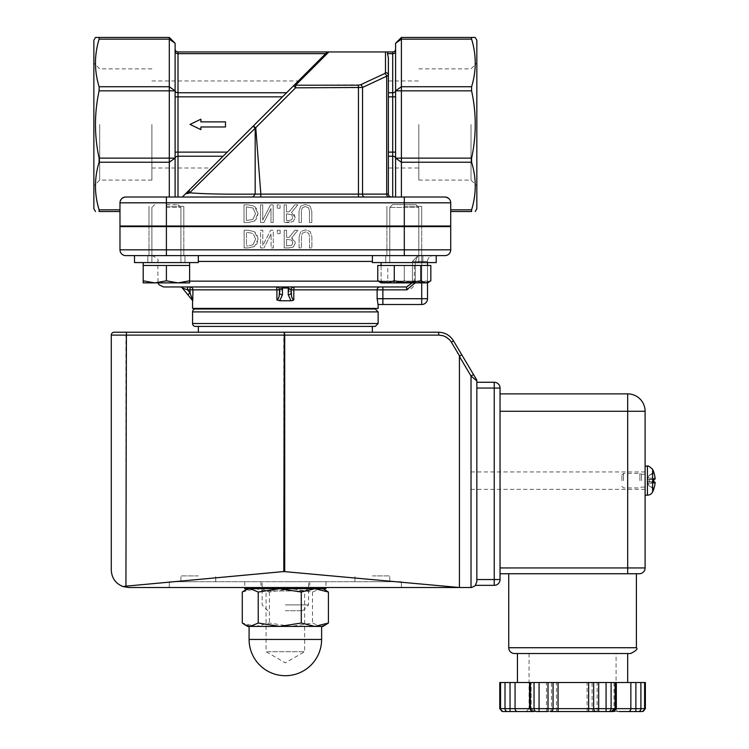 <?xml version="1.0" encoding="UTF-8"?>
<svg xmlns="http://www.w3.org/2000/svg" width="749" height="749" viewBox="0 0 749 749"><rect width="100%" height="100%" fill="white"/><g stroke="black" fill="none" stroke-linecap="round" stroke-linejoin="round"><path stroke-width="0.56" stroke-dasharray="3.75 2.81" d="M280.004 286.951L282.448 291.689L282.448 294.732A2.902 1.835 0 0 1 279.546 292.896L278.787 297.69L276.915 299.974L279.723 300.761L290.987 300.761L293.795 299.974L292.625 299.085L291.548 296.482L291.155 289.854A2.902 2.902 0 0 1 294.057 286.951L291.689 288.178L291.155 292.896A2.902 1.835 180 0 1 288.253 294.732L288.253 291.689A2.902 1.835 180 0 0 291.155 289.854L293.795 289.854L294.057 286.951L276.643 286.951A2.902 2.902 0 0 1 279.546 289.854L278.853 287.972L276.643 286.951L163.554 286.951M294.02 286.951A2.902 2.902 0 0 1 294.057 286.951L406.595 286.951L412.446 281.147L415.339 281.147L415.339 261.42L412.446 261.42L415.339 261.42L417.97 255.624L412.446 261.42L417.97 255.624L415.339 261.42L415.339 281.147C414.806 286.436 411.894 289.339 406.595 289.854L406.595 286.951L276.643 286.951L276.915 289.854L279.546 289.854L279.546 292.896L279.546 289.854A2.902 1.835 0 0 0 282.448 291.689M292.503 287.401L294.057 286.951L288.253 286.951M294.057 286.951L382.87 286.951L382.87 289.854L293.795 289.854L293.795 299.974M187.578 286.951L180.088 286.951A2.902 2.902 0 0 1 182.335 288.019L187.578 289.854L187.578 286.951M415.152 282.888L415.339 281.147L412.446 281.147L412.165 282.888M378.142 304.515L377.131 298.711L382.87 298.711L382.87 304.515L421.706 304.515L421.706 298.711L427.51 298.711L427.51 261.42A5.805 5.805 0 0 1 433.315 255.624L151.944 255.624L433.315 255.624A5.805 5.805 0 0 0 427.51 261.42L421.706 261.42L421.706 255.624L134.492 255.624L198.316 255.624L134.492 255.624L134.492 262.581L198.316 262.581L134.492 262.581L198.316 262.581L198.316 255.624L166.4 255.624L166.4 249.82L404.301 249.82L404.301 255.624L386.896 255.624L421.706 255.624L386.896 255.624L421.706 255.624L421.706 282.888M192.559 308.419L378.142 308.419M192.736 300.761L187.812 294.732L192.736 300.761L190.059 292.896L190.059 289.854L187.578 289.854L190.059 292.896L187.812 294.732L182.335 288.019M276.915 299.974L276.915 289.854L190.059 289.854L190.059 286.951A2.902 2.893 90 0 1 192.952 289.854L192.952 299.974M278.853 287.972L276.643 286.951A2.902 2.902 0 0 1 279.546 289.854M427.51 282.645L427.51 261.42L415.339 261.42L421.706 261.42L421.706 298.711L382.87 298.711L382.87 289.854L406.595 289.854M471.027 480.661L471.027 471.954L471.027 480.661M645.104 480.661L645.104 471.954L645.104 480.661M285.35 610.725L302.755 610.725L285.35 610.725M285.35 604.92L308.56 604.92L285.35 604.92M285.35 581.711L325.965 581.711L285.35 581.711M438.455 332.21L438.914 335.112L283.796 335.112L284.255 332.21L372.337 332.21L198.363 332.21L284.255 332.21L284.714 571.553L123.042 586.579L128.688 587.516L471.027 587.516L471.027 376.017L450.158 340.449L445.131 336.516L438.914 335.112M453.426 340.72L451.385 342.209M461.693 354.633L459.586 356.018M114.185 332.21A2.902 2.902 0 0 0 111.283 335.112A2.902 2.902 0 0 1 114.185 332.21L126.394 332.21L125.935 335.112L111.283 335.112M476.42 379.415L473.518 374.537L471.027 376.017L476.832 380.895M500.042 388.066L476.832 388.066L476.832 382.262L476.832 581.711L475.128 585.821L471.027 587.516M476.832 388.066L476.832 581.711L475.549 585.344L476.832 581.711M618.992 711.55A2.902 2.902 0 0 1 616.09 708.648L529.056 708.648L526.154 711.55L618.992 711.55L558.061 711.55M548.015 711.55L532.473 711.55L534.028 711.55L532.473 711.55L529.571 708.648L645.376 708.648M499.77 682.536L515.069 682.536L515.069 708.648A2.902 2.509 90 0 0 517.578 711.55L510.041 711.55L510.041 708.648L531.125 708.648L529.571 708.648L529.571 682.536L645.376 682.536M611.1 682.536L611.1 708.648A2.902 2.509 90 0 1 608.581 711.55L536.556 711.55A2.902 2.509 90 0 1 534.046 708.648L534.046 682.536M640.901 682.536L640.901 708.648A2.902 2.509 90 0 1 638.391 711.55L628.336 711.55A2.902 2.509 90 0 0 630.855 708.648L630.855 682.536M572.573 653.531L517.447 653.531L572.573 653.531M515.069 682.536L529.571 682.536M530.348 682.536L531.125 682.536L530.348 682.536L530.348 708.648L531.125 708.648L530.348 708.648L530.348 682.536L530.348 708.648A2.902 2.509 90 0 0 532.867 711.55A2.902 2.509 -90 0 1 530.348 708.648A2.902 2.509 90 0 0 532.867 711.55A2.902 2.509 -90 0 1 530.348 708.648A2.902 2.509 90 0 0 532.867 711.55M198.363 309L372.337 309L198.363 309M372.337 326.414L198.363 326.414L372.337 326.414M614.789 682.536L615.566 682.536L614.789 682.536L614.789 708.648L614.011 708.648L615.566 708.648L614.789 708.648L614.789 682.536M572.573 682.536L517.447 682.536L572.573 682.536M500.042 573.743L500.042 393.871L500.042 567.939L645.104 567.939A5.805 5.805 0 0 1 639.3 573.743L636.397 573.743M459.427 356.496L459.427 587.516L284.714 571.553M401.398 587.516L169.302 587.516L401.398 587.516L401.398 581.711L169.302 581.711L401.398 581.711L401.398 587.516M494.237 585.344L494.237 579.548L500.042 579.548M476.832 579.548L494.237 579.548L494.237 382.262M630.592 653.531L514.544 653.531M645.104 411.276L627.69 411.276L627.69 393.871M645.104 466.15L645.104 495.164L645.104 466.15M111.283 570.111C111.713 578.088 115.636 583.583 123.042 586.579M277.224 208.213L277.224 204.833L280.06 204.833L280.06 208.213L277.224 208.213L280.06 208.213L280.06 204.833L277.224 204.833L277.224 208.213M271.082 233.931L263.957 247.938L271.082 233.931L271.082 247.938L273.273 247.938L273.273 230.252L270.632 230.252L262.805 245.503L262.805 230.252L260.615 230.252L260.615 247.938L263.957 247.938L260.615 247.938L260.615 230.252L262.805 230.252L262.805 245.503L270.632 230.252L273.273 230.252L273.273 247.938L271.082 247.938L271.082 233.931M289.264 237.283L294.853 230.252L297.905 230.252L291.614 237.948L294.291 239.886L295.284 243.135L293.28 247.001L288.777 247.938L284.217 247.938L284.217 230.252L286.567 230.252L286.567 237.283L289.264 237.283L286.567 237.283L286.567 230.252L284.217 230.252L284.217 247.938L288.777 247.938L293.28 247.001L295.284 243.135L291.614 237.948L297.905 230.252L294.853 230.252L289.264 237.283M292.831 242.948L291.829 240.167L286.567 239.249L286.567 245.897L291.717 245.298L292.831 242.948L291.717 245.298L286.567 245.897L286.567 239.249L291.829 240.167L292.831 242.948M248.144 247.938L244.118 247.938L248.144 247.938L254.482 246.533L258.068 239.081L254.454 231.666L248.191 230.252L244.118 230.252L244.118 247.938L244.118 230.252L248.191 230.252L254.454 231.666L257.085 234.709L258.068 239.081L257.122 243.528L254.482 246.533L248.144 247.938M255.615 239.109L252.937 244.839L255.615 239.109L253.153 233.463L255.615 239.109M252.937 244.839L248.265 245.897L252.937 244.839M246.468 245.897L248.265 245.897L246.468 245.897L246.468 232.284L253.153 233.463L246.468 232.284L246.468 245.897M299.094 236.899L300.789 231.516L305.489 229.877L310.208 231.516L311.893 236.899L311.893 247.938L309.543 247.938L309.543 236.843L308.785 233.332L305.489 231.881L302.203 233.332L301.444 236.899L301.444 247.938L299.094 247.938L299.094 236.899L299.094 247.938L301.444 247.938L301.444 236.899L302.203 233.332L305.489 231.881L308.785 233.332L309.543 236.843L309.543 247.938L311.893 247.938L311.893 236.899L310.208 231.516L305.489 229.877L300.789 231.516L299.094 236.899M288.683 222.519L284.133 222.519L293.187 221.592L295.19 217.716L291.52 212.529L297.812 204.833L294.76 204.833L289.17 211.873L286.483 211.873L286.483 204.833L284.133 204.833L284.133 222.519L284.133 204.833L286.483 204.833L286.483 211.873L289.17 211.873L294.76 204.833L297.812 204.833L291.52 212.529L294.207 214.476L295.19 217.716L293.187 221.592L288.683 222.519M292.747 217.528L291.623 219.878L292.747 217.528L291.736 214.748L292.747 217.528M291.623 219.878L288.814 220.487L291.623 219.878M286.483 220.487L288.814 220.487L286.483 220.487L286.483 213.83L291.736 214.748L286.483 213.83L286.483 220.487M262.721 220.084L270.539 204.833L273.179 204.833L273.179 222.519L270.988 222.519L270.988 208.512L263.863 222.519L260.521 222.519L260.521 204.833L262.721 204.833L262.721 220.084L262.721 204.833L260.521 204.833L260.521 222.519L263.863 222.519L270.988 208.512L270.988 222.519L273.179 222.519L273.179 204.833L270.539 204.833L262.721 220.084M309.449 211.424L308.691 207.913L309.449 211.424L309.449 222.519L311.809 222.519L311.809 211.48L310.114 206.097L305.395 204.458L300.695 206.097L299.01 211.48L299.01 222.519L301.36 222.519L301.36 211.48L302.119 207.913L305.395 206.471L308.691 207.913L305.395 206.471L302.119 207.913L301.36 211.48L301.36 222.519L299.01 222.519L299.01 211.48L300.695 206.097L305.395 204.458L310.114 206.097L311.809 211.48L311.809 222.519L309.449 222.519L309.449 211.424M248.097 204.833L254.36 206.256L256.991 209.289L257.974 213.662L257.038 218.109L254.388 221.114L248.059 222.519L244.024 222.519L244.024 204.833L248.097 204.833L244.024 204.833L244.024 222.519L248.059 222.519L254.388 221.114L257.974 213.662L254.36 206.256L248.097 204.833M255.521 213.69L253.059 208.044L246.374 206.864L246.374 220.487L252.844 219.42L255.521 213.69L252.844 219.42L246.374 220.487L246.374 206.864L253.059 208.044L255.521 213.69M280.154 230.252L280.154 233.632L280.154 230.252L277.308 230.252L277.308 233.632L280.154 233.632L277.308 233.632L277.308 230.252L280.154 230.252M166.4 226.029L421.706 226.029L386.896 226.029L421.706 226.029L404.301 226.029L404.301 202.82L166.4 202.82L166.4 226.029L119.98 226.029L120.13 201.528L122.171 198.279L125.785 197.015L121.684 198.719L119.98 202.82A5.805 5.805 0 0 1 125.785 197.015L444.915 197.015A5.805 5.805 0 0 1 450.72 202.82L449.016 198.719L444.915 197.015L448.539 198.279L450.57 201.528L450.72 226.029L404.301 226.029M166.4 226.61L183.814 226.61L148.995 226.61L183.814 226.61L148.995 226.61L166.4 226.61L166.4 249.82L119.98 249.82L119.98 226.61L450.72 226.61L450.72 249.82L404.301 249.82L404.301 226.61M200.872 126.965L225.486 126.965L225.486 121.872L200.872 121.872L200.872 119.203L190.04 124.418L200.872 129.633L200.872 126.965L225.486 126.965L225.486 121.872L200.872 121.872L200.872 119.203L190.04 124.418L200.872 129.633L200.872 126.965L200.872 129.633L190.04 124.418L200.872 119.203L200.872 121.872L225.486 121.872L225.486 126.965L200.872 126.965M198.316 575.915L180.912 575.915L198.316 575.915M198.316 581.711L180.912 581.711L198.316 581.711M372.384 575.915L389.798 575.915L372.384 575.915M372.384 581.711L389.798 581.711L372.384 581.711M169.302 587.516L169.302 581.711L169.302 587.516M285.35 308.419L372.337 308.419L285.35 308.419M99.673 124.484L99.673 180.106L99.673 124.484M93.868 124.484L93.868 63.066L93.868 124.484M151.897 124.484L151.897 180.106L151.897 124.484M93.868 40.24L93.868 208.728M471.027 124.484L471.027 180.106L471.027 124.484M476.832 124.484L476.832 63.066L476.832 124.484M418.803 124.484L418.803 180.106L418.803 124.484M476.832 208.728L476.832 40.24M436.218 255.624L372.384 255.624L436.218 255.624L372.384 255.624L372.384 262.581L436.218 262.581L372.384 262.581L436.218 262.581L436.218 255.624M119.98 202.82A5.805 5.805 0 0 1 125.785 197.015L252.919 197.015L182.316 197.015L184.891 194.44L182.316 197.015L166.4 197.015L166.4 202.82L119.98 202.82L119.98 211.518L99.111 211.518L99.111 209.823C94.252 193.963 94.252 178.103 99.111 162.233L99.111 158.133C94.252 135.7 94.252 113.268 99.111 90.835L99.111 86.734C94.252 70.874 94.252 55.014 99.111 39.154L99.111 37.45L169.302 37.45L175.107 43.255L175.107 197.015L175.107 49.05A2.902 2.902 0 0 0 178.009 51.953L178.009 197.015M250.119 197.015L358.453 197.015L260.83 197.015L260.83 194.113L358.453 194.113L358.453 197.015L364.604 197.015L358.453 197.015M253.508 125.823L255.175 128.257L189.666 192.783A2.902 2.65 45 0 1 189.928 189.413L293.542 85.789A2.902 2.425 -135 0 1 295.593 85.208L360.503 84.815A2.902 1.947 -115 0 1 362.553 87.446L358.453 87.839L358.453 194.113L362.553 194.113A2.902 2.05 90 0 0 364.604 197.015L444.915 197.015M450.72 202.82L450.72 209.823L450.72 202.82L404.301 202.82L404.301 197.015L392.691 197.015L392.691 156.232L388.385 156.232L388.385 194.113L391.287 197.015L392.691 197.015M166.4 206.303L183.814 206.303L166.4 206.303M404.301 206.303L421.706 206.303L404.301 206.303M285.35 226.61L413.083 226.61L285.35 226.61M285.35 226.029L413.083 226.029L285.35 226.029M450.72 209.823L450.72 211.518L450.72 209.823L471.598 209.823L471.598 211.518L450.72 211.518M255.175 127.676L255.175 194.085C225.468 194.394 203.634 193.963 189.666 192.783L188.327 193.364A2.902 2.537 45 0 1 188.767 190.564L189.928 189.413M188.327 193.364L185.668 193.691L182.475 196.865M175.107 49.05L175.107 158.282A2.902 2.05 0 0 1 178.009 156.232L223.099 156.232L227.209 152.122L185.668 193.691M358.453 85.208L358.453 87.839L295.593 87.839L293.542 85.789M175.107 90.695A2.902 2.05 0 0 0 178.009 92.745L286.586 92.745L325.225 54.106L211.33 168.001L286.586 92.745L227.209 152.122L175.107 152.122M388.385 156.232L388.385 194.113A2.902 2.902 0 0 0 391.287 197.015L388.385 194.113L388.385 75.237L362.553 87.446L362.553 194.113L386.69 194.113A2.902 2.05 90 0 0 388.74 197.015M388.385 96.846L388.385 57.954L388.385 96.846L392.691 96.846L392.691 51.953L328.848 51.953L295.593 85.208L295.593 87.839L255.765 127.676L260.83 194.113L255.175 194.085M395.594 51.606L395.594 197.015L395.594 51.606A2.902 2.05 180 0 1 392.691 53.656L387.505 53.656L388.385 57.954L388.385 75.237A2.902 2.631 180 0 0 385.482 72.606L385.482 51.953M327.35 52.056L328.848 51.953M326.789 52.702L325.703 53.656L178.009 53.656A2.902 2.05 0 0 1 175.107 51.606M360.503 84.815L384.64 73.561A2.902 1.947 -115 0 1 386.69 76.192L386.69 194.113L388.385 194.113M395.594 49.05A2.902 2.902 0 0 1 392.691 51.953A2.902 2.902 0 0 0 395.594 49.05M395.594 197.015L395.594 43.255L401.398 39.154L401.398 197.015M175.107 158.282L175.107 197.015M169.302 197.015L169.302 37.45M401.398 37.45L471.598 37.45L471.598 39.154L401.398 39.154L401.398 37.45L395.594 43.255M471.598 39.154C476.448 55.014 476.448 70.874 471.598 86.734L471.598 90.835C476.448 113.268 476.448 135.7 471.598 158.133L471.598 162.233C476.448 178.103 476.448 193.963 471.598 209.823M327.379 51.953L178.009 51.953M119.98 211.518L119.98 209.823L99.111 209.823M388.385 124.484L388.385 80.967L388.385 124.484M392.757 204.561L415.957 204.561L392.757 204.561M389.939 207.407L418.803 207.407L389.939 207.407M430.834 280.819L422.576 282.888L427.51 282.888L381.091 282.888L382.776 282.888L379.275 281.849M401.043 282.888L387.776 280.819L382.776 282.888L422.576 282.888L414.319 280.819L401.043 282.888M430.834 265.483L387.776 265.483L387.776 280.819M414.319 265.483L414.319 280.819M387.776 265.483L377.768 265.483M425.825 265.483L381.091 265.483L425.825 265.483M166.4 204.561L178.056 204.561L166.4 204.561M166.4 207.407L180.912 207.407L166.4 207.407M178.009 282.888L189.609 280.819L189.609 282.888L178.009 282.888L189.609 282.888L189.609 280.819L178.009 282.888L154.8 282.888L166.4 280.819L178.009 282.888L166.4 280.819L154.8 282.888L189.609 282.888L189.609 280.819L178.009 282.888L166.4 280.819L154.8 282.888L143.19 280.819L154.8 282.888L178.009 282.888M143.19 282.888L143.19 280.819L143.19 282.888L154.8 282.888L143.19 280.819L143.19 282.888L154.8 282.888M189.609 280.819L189.609 265.483L143.19 265.483L143.19 280.819L143.19 265.483L166.4 265.483L166.4 280.819L166.4 265.483L189.609 265.483L189.609 280.819L189.609 265.483L143.19 265.483L154.8 265.483L143.19 265.483L143.19 280.819M178.009 265.483L154.8 265.483L178.009 265.483M143.19 265.483L154.8 265.483L143.19 265.483L143.19 262.581M166.4 265.483L166.4 280.819M404.301 204.561L392.645 204.561L404.301 204.561M404.301 207.407L418.803 207.407L404.301 207.407M381.091 282.888L392.691 282.888L381.091 280.819L381.091 282.888L381.091 280.819L392.691 282.888L415.901 282.888L404.301 280.819L392.691 282.888L404.301 280.819L415.901 282.888L427.51 280.819L427.51 282.888L427.51 280.819L415.901 282.888L427.51 282.888M381.091 265.483L381.091 280.819L381.091 265.483L404.301 265.483L404.301 280.819L404.301 265.483L427.51 265.483L427.51 280.819L427.51 265.483L381.091 265.483L392.691 265.483L381.091 265.483L381.091 262.581M427.51 265.483L415.901 265.483L427.51 265.483L427.51 262.581M325.965 588.677L244.736 588.677M621.895 480.661L621.895 475.006L621.895 480.661M623.496 480.661L623.496 473.405L623.496 480.661M639.88 480.661L639.88 473.405L639.88 480.661M655.085 483.18L647.829 483.236L649.261 485.942L653.4 487.927L653.802 488.919L653.4 487.927L653.802 488.919L653.4 487.927L649.261 486.082L647.829 483.236L647.829 481.523L649.261 481.897L647.829 481.523L647.829 483.236L655.085 483.18L655.085 482.159A25.457 2.303 5 0 1 653.802 482.571L653.802 478.742A25.457 2.303 175 0 1 655.085 479.154L655.085 478.134L647.829 478.077L649.261 475.372L653.4 473.387L653.802 472.394L653.4 473.387L653.802 472.394L653.4 473.387L649.261 475.231L647.829 478.077L647.829 479.791L649.261 479.416L649.261 481.897L653.802 482.571L649.261 481.897L649.261 479.416L653.4 478.873L647.754 479.8L647.829 478.077L655.085 478.134M652.622 469.389L652.622 491.924M653.849 482.553L653.849 482.047L647.754 481.513L653.849 482.056M641.481 480.661L641.481 474.201L641.481 480.661M267.402 590.942L304.637 590.942L267.402 590.942M306.95 588.677L262.141 588.677L306.95 588.677M267.402 651.714L304.637 651.714L267.402 651.714M250.25 588.677L323.062 588.677L250.25 588.677M247.638 626.398L255.849 626.398L242.283 623.028M325.881 624.769L320.45 626.398L323.062 626.398M290.949 626.398L269.415 623.028L255.849 626.398L320.45 626.398L312.483 623.028L290.949 626.398M242.283 592.047L255.849 588.677L269.415 592.047L290.949 588.677L312.483 592.047L320.45 588.677L325.881 590.296M269.415 592.047L269.415 623.028M312.483 592.047L312.483 623.028M298.617 626.398L249.089 626.398L298.617 626.398M290.987 300.761L288.253 294.732M288.253 291.689L290.706 286.951M282.448 294.732L279.723 300.761M189.609 281.147L412.446 281.147L412.446 261.42L412.446 281.147L378.208 281.147M379.996 286.951A2.902 2.874 90 0 0 377.131 289.854L377.131 298.711M372.384 261.42L198.316 261.42M283.796 571.553L283.796 335.112L125.935 335.112L125.935 586.158M529.056 653.531L529.056 708.648L616.09 708.648L616.09 653.531M612.663 711.55L615.566 708.648A2.902 2.509 -90 0 1 613.057 711.55A2.902 2.509 90 0 0 615.566 708.648L615.566 682.536M642.08 711.55A2.902 2.509 90 0 0 644.599 708.648L644.599 682.536M635.873 711.55L635.873 682.536M612.279 711.55A2.902 2.509 90 0 0 614.789 708.648A2.902 2.509 -90 0 1 612.279 711.55A2.902 2.509 90 0 0 614.789 708.648L611.886 711.55M606.072 711.55L606.072 682.536M597.131 711.55L597.131 682.536M594.612 711.55A2.902 2.509 90 0 1 592.103 708.648L592.103 682.536M587.076 711.55L587.076 682.536M556.507 711.55L556.507 682.536M548.97 711.55A2.902 2.509 90 0 0 551.489 708.648L551.489 682.536M546.461 711.55L546.461 682.536M539.074 711.55L539.074 682.536M507.532 711.55A2.902 2.509 90 0 1 505.013 708.648L510.041 708.648L510.041 682.536M503.056 711.55A2.902 2.509 90 0 1 500.547 708.648L505.013 708.648L505.013 682.536M499.77 708.648L500.547 708.648L500.547 682.536M378.142 311.902L192.559 311.902M192.559 323.512L378.142 323.512M639.3 573.743A5.805 5.805 0 0 0 645.104 567.939M627.69 573.743L627.69 411.276L500.042 411.276M508.74 647.726L636.397 647.726M384.64 73.561L385.482 72.606M395.594 90.695A2.902 2.05 180 0 1 392.691 92.745L388.385 92.745M395.594 96.846L392.691 96.846L392.691 152.122L395.594 152.122M395.594 158.282A2.902 2.05 180 0 0 392.691 156.232L392.691 152.122L388.385 152.122M175.107 96.846L282.485 96.846M99.111 39.154L169.302 39.154L175.107 43.255M99.111 90.835L175.107 90.835L169.302 86.734L99.111 86.734M99.111 162.233L169.302 162.233L175.107 158.133L99.111 158.133M471.598 158.133L395.594 158.133L401.398 162.233L471.598 162.233M471.598 86.734L401.398 86.734L395.594 90.835L471.598 90.835M653.4 478.873L653.4 482.44M653.802 482.571L653.802 478.742M647.426 495.164L647.426 466.15M653.849 478.77L653.849 479.266L647.829 479.791L655.085 479.154M249.089 639.449L321.621 639.449M291.155 289.854L291.698 288.178M151.944 255.624C157.29 258.077 159.228 260.006 157.749 261.42L158.02 282.888M645.104 471.954L471.027 471.954M645.104 489.359L471.027 489.359M302.755 610.725L308.56 604.92L308.56 581.711M267.945 610.725L262.141 604.92L262.141 581.711M614.011 682.536L614.011 708.648L611.109 711.55M531.125 708.648L534.028 711.55L531.125 708.648L531.125 682.536L531.125 708.648M215.721 581.711L215.721 575.915L215.721 581.711M180.912 581.711L180.912 575.915L180.912 581.711M389.798 581.711L389.798 575.915L389.798 581.711M354.979 581.711L354.979 575.915L354.979 581.711M151.897 68.871L99.673 68.871L93.868 63.066M151.897 180.106L99.673 180.106L93.868 185.902M418.803 180.106L471.027 180.106L476.832 185.902M418.803 68.871L471.027 68.871L476.832 63.066M183.814 226.029L183.814 206.303L183.814 226.029M148.995 226.029L148.995 206.303L148.995 226.029M183.814 255.624L183.814 226.61L183.814 255.624M148.995 255.624L148.995 226.61L148.995 255.624M421.706 226.029L421.706 206.303L421.706 226.029M386.896 226.029L386.896 206.303L386.896 226.029M421.706 255.624L421.706 226.61L421.706 255.624M386.896 255.624L386.896 226.61L386.896 255.624M157.618 226.029L157.618 226.61M413.083 226.029L413.083 226.61M151.897 168.001L211.33 168.001M151.897 80.967L298.364 80.967M388.385 168.001L418.803 168.001M388.385 80.967L418.803 80.967M385.735 255.624L385.735 262.581L385.735 255.624M422.867 255.624L422.867 262.581L422.867 255.624M147.834 255.624L147.834 262.581L147.834 255.624M184.966 255.624L184.966 262.581L184.966 255.624M389.798 226.61L389.798 262.581L389.798 207.407L392.645 204.561L389.798 207.407L389.798 226.029M418.803 226.61L418.803 262.581L418.803 207.407L415.957 204.561L418.803 207.407L418.803 226.029M151.897 226.029L151.897 207.407L154.743 204.561L151.897 207.407L151.897 262.581L151.897 226.61M180.912 226.029L180.912 207.407L178.056 204.561L180.912 207.407L180.912 262.581L180.912 226.61M189.609 265.483L189.609 262.581M260.98 581.711L260.98 588.677M309.721 581.711L309.721 588.677M244.736 581.711L244.736 587.516M325.965 581.711L325.965 587.516M621.895 486.307L623.496 487.908L639.88 487.908L641.481 487.112L645.104 487.112M621.895 475.006L623.496 473.405L639.88 473.405L641.481 474.201L645.104 474.201M653.849 472.441L649.261 475.231L646.378 480.661L649.261 486.082L653.849 488.872M653.849 479.266L647.754 479.8L653.849 479.266M262.141 588.677L266.064 590.942L266.064 651.714L285.35 662.846L304.637 651.714L304.637 590.942L308.56 588.677"/><path stroke-width="1.12" d="M277.701 287.157L276.643 286.951A2.902 2.902 0 0 1 276.653 286.951L288.253 286.951L288.253 294.732L290.987 300.761L279.723 300.761L282.448 294.732A2.902 1.835 180 0 1 279.546 292.896L279.546 289.854A2.902 2.902 0 0 0 276.643 286.951L276.915 289.854L279.546 289.854L282.448 288.019L288.253 288.019L291.155 289.854L291.548 296.482L292.625 299.085L293.795 299.974L291.895 300.742M294.057 286.951A2.902 2.902 0 0 0 291.155 289.854L293.795 289.854L294.057 286.951L292.999 287.157M279.723 300.761L276.915 299.974L278.076 299.085L279.152 296.482L279.546 289.854M288.253 294.732A2.902 1.835 -0 0 0 291.155 292.896L291.155 289.854A2.902 2.902 0 0 1 294.02 286.951M182.335 288.019A2.902 2.902 0 0 0 180.088 286.951L187.578 286.951L187.578 289.854L182.335 288.019L192.736 300.761L192.952 289.854A2.902 2.893 90 0 0 190.059 286.951L190.059 289.854L276.915 289.854L276.915 299.974M158.02 282.888L158.994 284.742L163.554 286.951L406.595 286.951L406.595 289.854L415.152 282.888M293.795 299.974L293.795 289.854L382.87 289.854L382.87 286.951L406.595 286.951L412.165 282.888M427.51 282.645L427.51 298.711A5.805 5.805 0 0 1 421.706 304.515A5.805 5.805 0 0 0 427.51 298.711L377.131 298.711L378.058 304.515L382.87 304.515L378.142 304.515L378.142 308.419L192.559 308.419L192.559 300.546M406.595 289.854L382.87 289.854L382.87 304.515L421.706 304.515L421.706 282.888M192.736 300.761L190.059 292.896L187.578 289.854L190.059 289.854L190.059 292.896L187.812 294.732M372.337 326.414L195.461 326.414L375.24 326.414L372.337 326.414L372.337 332.21L438.455 332.21C444.934 332.434 449.924 335.271 453.426 340.72L473.518 374.537L471.027 376.017L476.832 380.895L476.832 382.262L494.237 382.262L494.237 388.066L500.042 388.066A5.805 5.805 0 0 0 494.237 382.262L476.832 382.262L476.832 388.066L494.237 388.066L494.237 585.344A5.805 5.805 0 0 0 500.042 579.548L476.832 579.548L476.832 388.066M461.693 354.633L453.426 340.72C449.924 335.271 444.934 332.434 438.455 332.21L114.185 332.21A2.902 2.902 0 0 0 111.283 335.112L111.283 570.111L111.283 335.112L284.714 335.112L284.255 332.21L283.796 571.553L459.427 587.516L471.673 587.478L475.128 585.821L476.832 581.711L476.832 380.895A2.902 2.902 0 0 0 476.42 379.415L461.693 354.633L459.427 356.496L459.427 587.516L128.688 587.516L123.042 586.579L125.935 586.158L283.796 571.553M125.935 586.158L126.394 332.21L372.337 332.21M476.42 379.415A2.902 2.902 0 0 1 476.832 380.895A2.902 2.902 0 0 0 476.42 379.415M453.426 340.72L451.385 342.209L459.586 356.018M438.455 332.21L438.914 335.112L443.136 335.739L446.086 337.013L449.447 339.643L451.385 342.209M476.832 581.711L476.832 579.548M618.992 711.55L628.336 711.55L618.992 711.55M613.057 711.55L608.581 711.55L613.057 711.55A2.902 2.509 -90 0 0 615.566 708.648L553.043 708.648A2.902 2.509 90 0 1 550.524 711.55L558.061 711.55L550.524 711.55M642.08 711.55L638.391 711.55L642.08 711.55A2.902 2.509 -90 0 0 644.599 708.648L645.376 708.648L645.376 682.536L534.046 682.536L534.046 708.648A2.902 2.509 -90 0 0 536.556 711.55L548.015 711.55L548.015 708.648L499.77 708.648L502.673 711.55L526.154 711.55M532.867 711.55L534.028 711.55L532.867 711.55A2.902 2.509 -90 0 1 530.348 708.648L530.348 682.536L499.77 682.536L499.77 708.648M510.041 682.536L510.041 711.55L502.673 711.55M529.571 682.536L529.571 708.648L532.473 711.55L517.578 711.55A2.902 2.509 -90 0 1 515.069 708.648L515.069 682.536M630.855 682.536L630.855 708.648A2.902 2.509 -90 0 1 628.336 711.55L638.391 711.55A2.902 2.509 -90 0 0 640.901 708.648L615.566 708.648L615.566 682.536M558.061 682.536L558.061 711.55L608.581 711.55A2.902 2.509 -90 0 0 611.1 708.648L611.1 682.536M534.046 682.536L530.348 682.536M375.24 309L378.142 311.902L192.559 311.902A2.902 2.902 0 0 1 195.461 309L375.24 309L195.461 309M195.461 326.414A2.902 2.902 0 0 1 192.559 323.512L378.142 323.512L375.24 326.414M636.397 647.726C638.082 648.859 636.154 650.787 630.592 653.531L514.544 653.531A5.805 5.805 0 0 1 508.74 647.726L636.397 647.726L636.397 573.743L500.042 573.743L639.3 573.743A5.805 5.805 0 0 0 645.104 567.939L645.104 411.276A17.405 17.405 0 0 0 627.69 393.871A17.405 17.405 0 0 1 645.104 411.276L645.104 567.939L500.042 567.939L500.042 393.871L627.69 393.871L627.69 411.276L645.104 411.276M475.549 585.344L494.237 585.344L475.549 585.344M500.042 573.743L500.042 579.548A5.805 5.805 0 0 1 494.237 585.344M500.042 579.548L500.042 388.066L500.042 393.871L627.69 393.871M494.237 382.262A5.805 5.805 0 0 1 500.042 388.066M123.042 586.579C115.636 583.583 111.713 578.088 111.283 570.111M95.479 211.518L93.868 208.728L93.868 40.24L95.479 37.45L99.111 37.45L99.111 39.154C94.252 55.014 94.252 70.874 99.111 86.734L99.111 90.835C94.252 113.268 94.252 135.7 99.111 158.133L99.111 162.233C94.252 178.103 94.252 193.963 99.111 209.823L99.111 211.518L119.98 211.518M475.222 37.45L471.598 37.45L475.222 37.45L476.832 40.24L476.832 208.728L475.222 211.518M166.4 255.624L444.915 255.624L436.218 255.624L436.218 262.581L372.384 262.581L372.384 255.624L404.301 255.624L404.301 249.82L166.4 249.82L166.4 255.624L198.316 255.624L198.316 262.581L134.492 262.581L134.492 255.624L125.785 255.624L166.4 255.624M395.594 49.05A2.902 2.902 0 0 1 392.691 51.953L387.692 51.953L387.505 53.656L387.692 51.953L385.482 51.953L385.482 72.606L384.64 73.561A2.902 1.947 65 0 1 386.69 76.192L388.385 75.237L388.385 194.113A2.902 2.902 0 0 0 391.287 197.015L364.604 197.015A2.902 2.05 -90 0 1 362.553 194.113L358.453 194.113L358.453 197.015M404.301 226.029L404.301 197.015L444.915 197.015A5.805 5.805 0 0 1 450.72 202.82L450.72 226.029L166.4 226.029L166.4 202.82L450.72 202.82A5.805 5.805 0 0 0 444.915 197.015L125.785 197.015A5.805 5.805 0 0 0 119.98 202.82L119.98 226.029L166.4 226.029M99.111 209.823L119.98 209.823L119.98 202.82L166.4 202.82L166.4 197.015L125.785 197.015M444.915 255.624A5.805 5.805 0 0 0 450.72 249.82A5.805 5.805 0 0 1 444.915 255.624A5.805 5.805 0 0 0 450.72 249.82L450.72 226.61L119.98 226.61L119.98 249.82A5.805 5.805 0 0 0 125.785 255.624A5.805 5.805 0 0 1 119.98 249.82A5.805 5.805 0 0 0 125.785 255.624M200.872 126.965L225.486 126.965L225.486 121.872L200.872 121.872L200.872 119.203L190.04 124.418L200.872 129.633L200.872 126.965M189.928 189.413L188.767 190.564A2.902 2.537 45 0 0 188.327 193.364L189.666 192.783A2.902 2.65 -135 0 1 189.928 189.413L253.181 126.15L255.175 128.257L253.555 125.776L253.181 126.15L253.555 125.776L255.175 127.676M189.666 192.783L255.175 128.257L255.175 194.103C225.468 194.394 203.634 193.963 189.666 192.783M182.475 196.865L223.099 156.232L178.009 156.232L178.009 51.953L385.482 51.953M185.668 193.691L188.327 193.364M255.175 194.103L252.919 197.015L255.175 194.103L260.83 194.113L260.83 197.015M175.107 51.606A2.902 2.05 180 0 0 178.009 53.656L325.703 53.656L293.542 85.789L295.593 87.839L295.593 85.208A2.902 2.425 -135 0 0 293.542 85.789L327.379 51.953M384.64 73.561L360.503 84.815L358.453 85.208L358.453 194.113L260.83 194.113L255.765 127.676L295.593 87.839L362.553 87.446L386.69 76.192L386.69 194.113A2.902 2.05 -90 0 0 388.74 197.015M385.482 72.606A2.902 2.631 0 0 1 388.385 75.237L388.385 57.954L387.505 53.656L392.691 53.656L392.691 197.015M293.542 85.789L253.508 125.823M360.503 84.815A2.902 1.947 65 0 1 362.553 87.446L362.553 194.113L388.385 194.113A2.902 2.902 0 0 0 391.287 197.015M175.107 152.122L227.209 152.122L286.586 92.745L178.009 92.745A2.902 2.05 180 0 1 175.107 90.695M327.35 52.056L326.789 52.702M401.398 197.015L401.398 39.154L395.594 43.255L395.594 197.015M175.107 49.05A2.902 2.902 0 0 0 178.009 51.953A2.902 2.902 0 0 1 175.107 49.05M175.107 197.015L175.107 43.255L169.302 39.154L169.302 197.015M99.111 39.154L169.302 39.154L169.302 37.45L175.107 43.255M169.302 37.45L95.479 37.45M395.594 43.255L401.398 37.45L401.398 39.154L471.598 39.154L471.598 37.45L401.398 37.45M450.72 211.518L471.598 211.518C476.448 211.518 476.448 211.518 471.598 211.518C476.448 211.518 476.448 211.518 471.598 211.518L471.598 209.823C476.448 193.963 476.448 178.103 471.598 162.233L471.598 158.133C476.448 135.7 476.448 113.268 471.598 90.835L471.598 86.734C476.448 70.874 476.448 55.014 471.598 39.154M99.111 211.518C94.252 211.518 94.252 211.518 99.111 211.518C94.252 211.518 94.252 211.518 99.111 211.518M386.025 282.888L394.283 280.819L407.559 282.888L381.091 282.888L377.768 280.819L386.025 282.888M420.826 280.819L425.825 282.888L407.559 282.888L420.826 280.819L420.826 265.483L430.834 265.483L430.834 280.819L425.825 282.888L427.51 282.888L429.327 281.849M394.283 280.819L394.283 265.483L377.768 265.483L377.768 280.819M394.283 265.483L420.826 265.483M154.8 282.888L143.19 282.888L143.19 280.819L154.8 282.888L166.4 280.819L178.009 282.888L189.609 280.819L189.609 282.888L143.19 282.888M166.4 280.819L166.4 265.483L143.19 265.483L143.19 280.819M166.4 265.483L189.609 265.483L189.609 280.819M244.736 587.516L244.736 588.677L325.965 588.677L325.965 587.516M653.4 473.171L653.802 472.394A25.457 25.251 44 0 1 655.085 478.134L655.085 479.154A25.457 2.303 175 0 0 653.802 478.742L653.802 482.571A25.457 2.303 5 0 0 655.085 482.159L655.085 483.18A25.457 25.251 136 0 1 653.802 488.919L653.4 488.142M647.426 495.164A5.805 5.805 0 0 0 652.622 491.924L652.622 469.389C649.374 466.384 647.642 465.307 647.426 466.15L647.426 495.164L645.104 495.164M653.849 488.788A25.457 25.251 136 0 0 655.085 483.18M653.849 479.266L655.085 479.154L653.849 479.266L655.085 479.154L655.085 478.134A25.457 25.251 44 0 0 653.849 472.525M258.218 623.028L279.752 626.398L250.25 626.398L258.218 623.028L258.218 592.047L250.25 588.677L244.829 590.296L242.283 592.047L242.283 623.028L244.829 624.769L250.25 626.398L247.638 626.398L244.829 624.769M301.285 623.028L314.852 626.398L279.752 626.398L301.285 623.028L301.285 592.047L279.752 588.677L258.218 592.047M328.418 623.028L323.062 626.398L314.852 626.398L328.418 623.028L328.418 592.047L314.852 588.677L301.285 592.047M323.062 588.677L328.418 592.047M282.448 286.951L282.448 294.732M377.131 298.711L377.131 289.854A2.902 2.874 90 0 1 379.996 286.951M378.208 281.147L189.609 281.147M198.316 261.42L372.384 261.42M459.427 356.496L471.027 376.017L471.027 587.516M284.714 571.553L284.714 335.112L438.914 335.112M588.63 711.55L588.63 682.536M596.167 711.55A2.902 2.509 -90 0 1 593.657 708.648L593.657 682.536M598.685 711.55L598.685 682.536M606.072 711.55L606.072 682.536M635.873 711.55L635.873 682.536M644.599 682.536L644.599 708.648L640.901 708.648L640.901 682.536M503.056 711.55A2.902 2.509 -90 0 1 500.547 708.648L500.547 682.536M507.532 711.55A2.902 2.509 -90 0 1 505.013 708.648L505.013 682.536M539.074 711.55L539.074 682.536M553.043 682.536L553.043 708.648L548.015 708.648L548.015 682.536M627.69 573.743L627.69 411.276L500.042 411.276M166.4 226.61L166.4 249.82L119.98 249.82M450.72 249.82L404.301 249.82L404.301 226.61M388.385 156.232L392.691 156.232A2.902 2.05 0 0 1 395.594 158.282M358.453 85.208L295.593 85.208L328.848 51.953M395.594 152.122L388.385 152.122M395.594 96.846L388.385 96.846M395.594 90.695A2.902 2.05 0 0 1 392.691 92.745L388.385 92.745M395.594 51.606A2.902 2.05 0 0 1 392.691 53.656L392.691 51.953M175.107 96.846L282.485 96.846M175.107 158.282A2.902 2.05 180 0 1 178.009 156.232L178.009 197.015M99.111 158.133L175.107 158.133L169.302 162.233L99.111 162.233M99.111 86.734L169.302 86.734L175.107 90.835L99.111 90.835M471.598 90.835L395.594 90.835L401.398 86.734L471.598 86.734M471.598 162.233L401.398 162.233L395.594 158.133L471.598 158.133M471.598 209.823L450.72 209.823M653.849 482.047L655.085 482.159L653.849 482.056M298.617 639.449L249.089 639.449A36.261 36.261 0 0 0 285.35 675.71A36.261 36.261 0 0 0 321.621 639.449L298.617 639.449M616.343 682.536L616.343 708.648L613.44 711.55M645.376 708.648L642.473 711.55M192.559 311.902L192.559 323.512M378.142 311.902L378.142 323.512M508.74 573.743L508.74 647.726M517.447 653.531L517.447 682.536M627.69 653.531L627.69 682.536M198.363 326.414L198.363 332.21M198.363 308.419L198.363 309M372.337 308.419L372.337 309M418.803 226.61L418.803 226.029M389.798 226.61L389.798 226.029M427.51 265.483L427.51 262.581M381.091 265.483L381.091 262.581M180.912 226.61L180.912 226.029M151.897 226.61L151.897 226.029M189.609 265.483L189.609 262.581M143.19 265.483L143.19 262.581M653.849 478.77L653.849 482.553L653.849 478.77M652.622 491.924A25.475 25.475 0 0 0 653.802 489.144M653.802 472.17A25.475 25.475 0 0 0 652.622 469.389M647.426 466.15L645.104 466.15M247.638 588.677L244.829 590.296M249.089 626.398L249.089 639.449M321.621 626.398L321.621 639.449"/></g></svg>
